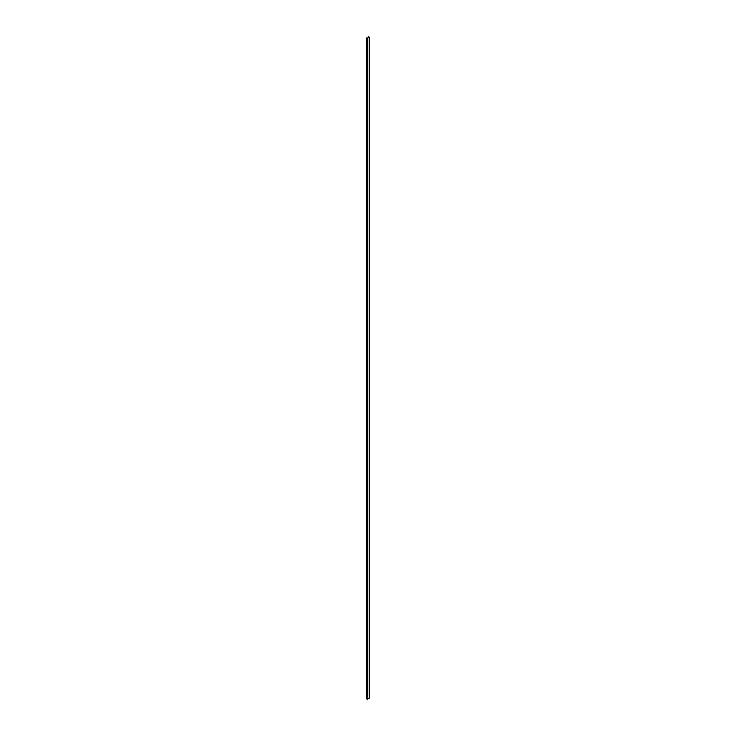 <?xml version="1.0" encoding="UTF-8"?>
<svg xmlns="http://www.w3.org/2000/svg" width="736" height="736" viewBox="0 0 736 736"><rect width="100%" height="100%" fill="white"/><g stroke="black" fill="none" stroke-linecap="round" stroke-linejoin="round"><path stroke-width="1.1" d="M368.635 36.855L369.067 37.159L367.402 38.125L366.776 37.932L367.494 38.18L369.159 37.214L368.736 36.8L368.635 37.407M366.776 37.932L366.776 698.952L367.494 699.2L369.159 698.068M367.209 38.18L367.209 699.2M367.494 38.18L367.494 699.2M369.159 37.214L369.159 698.234M369.224 37.131L369.224 698.151"/></g></svg>
